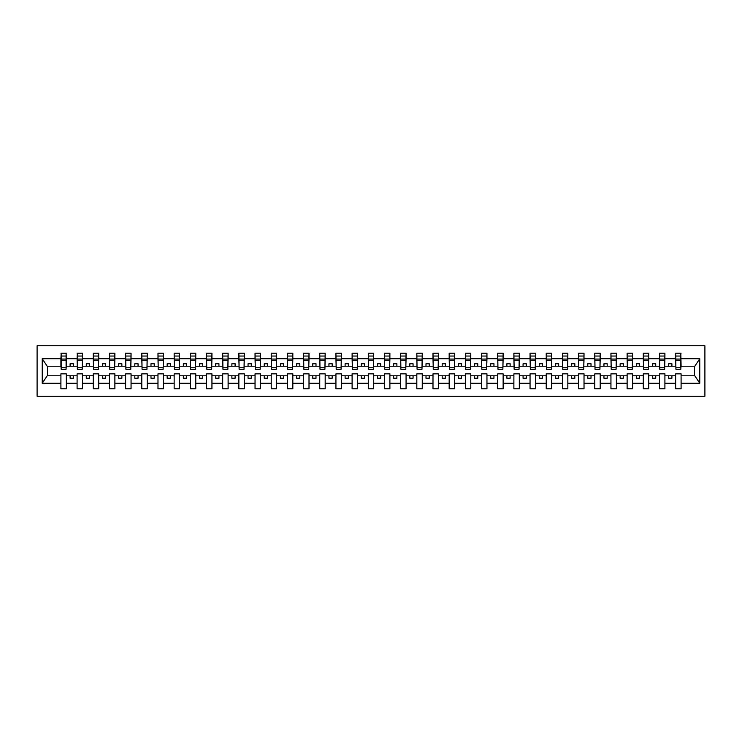 <?xml version="1.0" encoding="UTF-8"?>
<svg xmlns="http://www.w3.org/2000/svg" width="742" height="742" viewBox="0 0 742 742"><rect width="100%" height="100%" fill="white"/><g stroke="black" fill="none" stroke-linecap="round" stroke-linejoin="round"><path stroke-width="1.11" d="M37.1 396.237L704.9 396.237L704.9 345.763L37.1 345.763L37.1 396.237M680.831 368.153L681.091 366.214L694.809 366.214L699.771 358.738L699.771 383.262L681.091 383.262L681.091 373.847L675.656 373.847L675.656 375.786L664.906 375.786L664.906 373.847L659.471 373.847L659.471 375.786L648.731 375.786L648.731 373.847L643.295 373.847L643.295 375.786L632.555 375.786L632.555 373.847L627.12 373.847L627.12 375.786L616.379 375.786L616.379 373.847L610.944 373.847L610.944 375.786L600.204 375.786L600.204 373.847L594.769 373.847L594.769 375.786L584.019 375.786L584.019 373.847L578.584 373.847L578.584 375.786L567.843 375.786L567.843 373.847L562.408 373.847L562.408 375.786L551.668 375.786L551.668 373.847L546.233 373.847L546.233 375.786L535.492 375.786L535.492 373.847L530.057 373.847L530.057 375.786L519.317 375.786L519.317 373.847L513.881 373.847L513.881 375.786L503.141 375.786L503.141 373.847L497.697 373.847L497.697 375.786L486.956 375.786L486.956 373.847L481.521 373.847L481.521 375.786L470.78 375.786L470.78 373.847L465.345 373.847L465.345 375.786L454.605 375.786L454.605 373.847L449.17 373.847L449.17 375.786L438.429 375.786L438.429 373.847L432.994 373.847L432.994 375.786L422.254 375.786L422.254 373.847L416.818 373.847L416.818 375.786L406.069 375.786L406.069 373.847L400.634 373.847L400.634 375.786L389.893 375.786L389.893 373.847L384.458 373.847L384.458 375.786L373.718 375.786L373.718 373.847L368.282 373.847L368.282 375.786L357.542 375.786L357.542 373.847L352.107 373.847L352.107 375.786L341.366 375.786L341.366 373.847L335.931 373.847L335.931 375.786L325.182 375.786L325.182 373.847L319.746 373.847L319.746 375.786L309.006 375.786L309.006 373.847L303.571 373.847L303.571 375.786L292.83 375.786L292.83 373.847L287.395 373.847L287.395 375.786L276.655 375.786L276.655 373.847L271.22 373.847L271.22 375.786L260.479 375.786L260.479 373.847L255.044 373.847L255.044 375.786L244.303 375.786L244.303 373.847L238.859 373.847L238.859 375.786L228.119 375.786L228.119 373.847L222.683 373.847L222.683 375.786L211.943 375.786L211.943 373.847L206.508 373.847L206.508 375.786L195.767 375.786L195.767 373.847L190.332 373.847L190.332 375.786L179.592 375.786L179.592 373.847L174.157 373.847L174.157 375.786L163.416 375.786L163.416 373.847L157.981 373.847L157.981 375.786L147.231 375.786L147.231 373.847L141.796 373.847L141.796 375.786L131.056 375.786L131.056 373.847L125.621 373.847L125.621 375.786L114.88 375.786L114.88 373.847L109.445 373.847L109.445 375.786L98.705 375.786L98.705 373.847L93.269 373.847L93.269 375.786L82.529 375.786L82.529 373.847L77.094 373.847L77.094 375.786L66.344 375.786L66.344 373.847L60.909 373.847L60.909 375.786L47.191 375.786L42.229 383.262L42.229 358.738L47.191 366.214L60.909 366.214L60.909 358.738L42.229 358.738M681.091 383.262L681.091 388.799L675.656 388.799L675.656 375.786M675.656 383.262L664.906 383.262L664.906 388.799L659.471 388.799L659.471 375.786M664.906 383.262L664.906 375.786M659.471 383.262L648.731 383.262L648.731 388.799L643.295 388.799L643.295 375.786M648.731 383.262L648.731 375.786M643.295 383.262L632.555 383.262L632.555 388.799L627.12 388.799L627.12 375.786M632.555 383.262L632.555 375.786M627.12 383.262L616.379 383.262L616.379 388.799L610.944 388.799L610.944 375.786M616.379 383.262L616.379 375.786M610.944 383.262L600.204 383.262L600.204 388.799L594.769 388.799L594.769 375.786M600.204 383.262L600.204 375.786M594.769 383.262L584.019 383.262L584.019 388.799L578.584 388.799L578.584 375.786M584.019 383.262L584.019 375.786M578.584 383.262L567.843 383.262L567.843 388.799L562.408 388.799L562.408 375.786M567.843 383.262L567.843 375.786M562.408 383.262L551.668 383.262L551.668 388.799L546.233 388.799L546.233 375.786M551.668 383.262L551.668 375.786M546.233 383.262L535.492 383.262L535.492 388.799L530.057 388.799L530.057 375.786M535.492 383.262L535.492 375.786M530.057 383.262L519.317 383.262L519.317 388.799L513.881 388.799L513.881 375.786M519.317 383.262L519.317 375.786M513.881 383.262L503.141 383.262L503.141 388.799L497.697 388.799L497.697 375.786M503.141 383.262L503.141 375.786M497.697 383.262L486.956 383.262L486.956 388.799L481.521 388.799L481.521 375.786M486.956 383.262L486.956 375.786M481.521 383.262L470.78 383.262L470.78 388.799L465.345 388.799L465.345 375.786M470.78 383.262L470.78 375.786M465.345 383.262L454.605 383.262L454.605 388.799L449.17 388.799L449.17 375.786M454.605 383.262L454.605 375.786M449.17 383.262L438.429 383.262L438.429 388.799L432.994 388.799L432.994 375.786M438.429 383.262L438.429 375.786M432.994 383.262L422.254 383.262L422.254 388.799L416.818 388.799L416.818 375.786M422.254 383.262L422.254 375.786M416.818 383.262L406.069 383.262L406.069 388.799L400.634 388.799L400.634 375.786M406.069 383.262L406.069 375.786M400.634 383.262L389.893 383.262L389.893 388.799L384.458 388.799L384.458 375.786M389.893 383.262L389.893 375.786M384.458 383.262L373.718 383.262L373.718 388.799L368.282 388.799L368.282 375.786M373.718 383.262L373.718 375.786M368.282 383.262L357.542 383.262L357.542 388.799L352.107 388.799L352.107 375.786M357.542 383.262L357.542 375.786M352.107 383.262L341.366 383.262L341.366 388.799L335.931 388.799L335.931 375.786M341.366 383.262L341.366 375.786M335.931 383.262L325.182 383.262L325.182 388.799L319.746 388.799L319.746 375.786M325.182 383.262L325.182 375.786M319.746 383.262L309.006 383.262L309.006 388.799L303.571 388.799L303.571 375.786M309.006 383.262L309.006 375.786M303.571 383.262L292.83 383.262L292.83 388.799L287.395 388.799L287.395 375.786M292.83 383.262L292.83 375.786M287.395 383.262L276.655 383.262L276.655 388.799L271.22 388.799L271.22 375.786M276.655 383.262L276.655 375.786M271.22 383.262L260.479 383.262L260.479 388.799L255.044 388.799L255.044 375.786M260.479 383.262L260.479 375.786M255.044 383.262L244.303 383.262L244.303 388.799L238.859 388.799L238.859 375.786M244.303 383.262L244.303 375.786M238.859 383.262L228.119 383.262L228.119 388.799L222.683 388.799L222.683 375.786M228.119 383.262L228.119 375.786M222.683 383.262L211.943 383.262L211.943 388.799L206.508 388.799L206.508 375.786M211.943 383.262L211.943 375.786M206.508 383.262L195.767 383.262L195.767 388.799L190.332 388.799L190.332 375.786M195.767 383.262L195.767 375.786M190.332 383.262L179.592 383.262L179.592 388.799L174.157 388.799L174.157 375.786M179.592 383.262L179.592 375.786M174.157 383.262L163.416 383.262L163.416 388.799L157.981 388.799L157.981 375.786M163.416 383.262L163.416 375.786M157.981 383.262L147.231 383.262L147.231 388.799L141.796 388.799L141.796 375.786M147.231 383.262L147.231 375.786M141.796 383.262L131.056 383.262L131.056 388.799L125.621 388.799L125.621 375.786M131.056 383.262L131.056 375.786M125.621 383.262L114.88 383.262L114.88 388.799L109.445 388.799L109.445 375.786M114.88 383.262L114.88 375.786M109.445 383.262L98.705 383.262L98.705 388.799L93.269 388.799L93.269 375.786M98.705 383.262L98.705 375.786M93.269 383.262L82.529 383.262L82.529 388.799L77.094 388.799L77.094 375.786M82.529 383.262L82.529 375.786M675.906 367.744L680.831 367.744L680.831 369.256L675.906 369.256L675.656 353.201L675.656 358.738L664.906 358.738L664.647 368.153M675.906 368.153L675.656 358.738M659.731 367.744L664.647 367.744L664.647 369.256L659.731 369.256L659.471 353.201L659.471 358.738L648.731 358.738L648.471 368.153M659.731 368.153L659.471 358.738M643.555 367.744L648.471 367.744L648.471 369.256L643.555 369.256L643.295 353.201L643.295 358.738L632.555 358.738L632.295 368.153M643.555 368.153L643.295 358.738M627.38 367.744L632.295 367.744L632.295 369.256L627.38 369.256L627.12 353.201L627.12 358.738L616.379 358.738L616.12 368.153M627.38 368.153L627.12 358.738M611.204 367.744L616.12 367.744L616.12 369.256L611.204 369.256L610.944 353.201L610.944 358.738L600.204 358.738L599.944 368.153M611.204 368.153L610.944 358.738M595.019 367.744L599.944 367.744L599.944 369.256L595.019 369.256L594.769 353.201L594.769 358.738L584.019 358.738L583.769 368.153M595.019 368.153L594.769 358.738M578.843 367.744L583.769 367.744L583.769 369.256L578.843 369.256L578.584 353.201L578.584 358.738L567.843 358.738L567.584 368.153M578.843 368.153L578.584 358.738M562.668 367.744L567.584 367.744L567.584 369.256L562.668 369.256L562.408 353.201L562.408 358.738L551.668 358.738L551.408 368.153M562.668 368.153L562.408 358.738M546.492 367.744L551.408 367.744L551.408 369.256L546.492 369.256L546.233 353.201L546.233 358.738L535.492 358.738L535.232 368.153M546.492 368.153L546.233 358.738M530.317 367.744L535.232 367.744L535.232 369.256L530.317 369.256L530.057 353.201L530.057 358.738L519.317 358.738L519.057 368.153M530.317 368.153L530.057 358.738M514.141 367.744L519.057 367.744L519.057 369.256L514.141 369.256L513.881 353.201L513.881 358.738L503.141 358.738L502.881 368.153M514.141 368.153L513.881 358.738M497.956 367.744L502.881 367.744L502.881 369.256L497.956 369.256L497.697 353.201L497.697 358.738L486.956 358.738L486.696 368.153M497.956 368.153L497.697 358.738M481.781 367.744L486.696 367.744L486.696 369.256L481.781 369.256L481.521 353.201L481.521 358.738L470.78 358.738L470.521 368.153M481.781 368.153L481.521 358.738M465.605 367.744L470.521 367.744L470.521 369.256L465.605 369.256L465.345 353.201L465.345 358.738L454.605 358.738L454.345 368.153M465.605 368.153L465.345 358.738M449.429 367.744L454.345 367.744L454.345 369.256L449.429 369.256L449.17 353.201L449.17 358.738L438.429 358.738L438.17 368.153M449.429 368.153L449.17 358.738M433.254 367.744L438.17 367.744L438.17 369.256L433.254 369.256L432.994 353.201L432.994 358.738L422.254 358.738L421.994 368.153M433.254 368.153L432.994 358.738M417.069 367.744L421.994 367.744L421.994 369.256L417.069 369.256L416.818 353.201L416.818 358.738L406.069 358.738L405.809 368.153M417.069 368.153L416.818 358.738M400.893 367.744L405.809 367.744L405.809 369.256L400.893 369.256L400.634 353.201L400.634 358.738L389.893 358.738L389.633 368.153M400.893 368.153L400.634 358.738M384.718 367.744L389.633 367.744L389.633 369.256L384.718 369.256L384.458 353.201L384.458 358.738L373.718 358.738L373.458 368.153M384.718 368.153L384.458 358.738M368.542 367.744L373.458 367.744L373.458 369.256L368.542 369.256L368.282 353.201L368.282 358.738L357.542 358.738L357.282 368.153M368.542 368.153L368.282 358.738M352.367 367.744L357.282 367.744L357.282 369.256L352.367 369.256L352.107 353.201L352.107 358.738L341.366 358.738L341.107 368.153M352.367 368.153L352.107 358.738M336.191 367.744L341.107 367.744L341.107 369.256L336.191 369.256L335.931 353.201L335.931 358.738L325.182 358.738L324.931 368.153M336.191 368.153L335.931 358.738M320.006 367.744L324.931 367.744L324.931 369.256L320.006 369.256L319.746 353.201L319.746 358.738L309.006 358.738L308.746 368.153M320.006 368.153L319.746 358.738M303.83 367.744L308.746 367.744L308.746 369.256L303.83 369.256L303.571 353.201L303.571 358.738L292.83 358.738L292.571 368.153M303.83 368.153L303.571 358.738M287.655 367.744L292.571 367.744L292.571 369.256L287.655 369.256L287.395 353.201L287.395 358.738L276.655 358.738L276.395 368.153M287.655 368.153L287.395 358.738M271.479 367.744L276.395 367.744L276.395 369.256L271.479 369.256L271.22 353.201L271.22 358.738L260.479 358.738L260.219 368.153M271.479 368.153L271.22 358.738M255.304 367.744L260.219 367.744L260.219 369.256L255.304 369.256L255.044 353.201L255.044 358.738L244.303 358.738L244.044 368.153M255.304 368.153L255.044 358.738M239.119 367.744L244.044 367.744L244.044 369.256L239.119 369.256L238.859 353.201L238.859 358.738L228.119 358.738L227.859 368.153M239.119 368.153L238.859 358.738M222.943 367.744L227.859 367.744L227.859 369.256L222.943 369.256L222.683 353.201L222.683 358.738L211.943 358.738L211.683 368.153M222.943 368.153L222.683 358.738M206.768 367.744L211.683 367.744L211.683 369.256L206.768 369.256L206.508 353.201L206.508 358.738L195.767 358.738L195.508 368.153M206.768 368.153L206.508 358.738M190.592 367.744L195.508 367.744L195.508 369.256L190.592 369.256L190.332 353.201L190.332 358.738L179.592 358.738L179.332 368.153M190.592 368.153L190.332 358.738M174.416 367.744L179.332 367.744L179.332 369.256L174.416 369.256L174.157 353.201L174.157 358.738L163.416 358.738L163.157 368.153M174.416 368.153L174.157 358.738M158.231 367.744L163.157 367.744L163.157 369.256L158.231 369.256L157.981 353.201L157.981 358.738L147.231 358.738L146.981 368.153M158.231 368.153L157.981 358.738M142.056 367.744L146.981 367.744L146.981 369.256L142.056 369.256L141.796 353.201L141.796 358.738L131.056 358.738L130.796 368.153M142.056 368.153L141.796 358.738M125.88 367.744L130.796 367.744L130.796 369.256L125.88 369.256L125.621 353.201L125.621 358.738L114.88 358.738L114.62 368.153M125.88 368.153L125.621 358.738M109.705 367.744L114.62 367.744L114.62 369.256L109.705 369.256L109.445 353.201L109.445 358.738L98.705 358.738L98.445 368.153M109.705 368.153L109.445 358.738M93.529 367.744L98.445 367.744L98.445 369.256L93.529 369.256L93.269 353.201L93.269 358.738L82.529 358.738L82.269 368.153M93.529 368.153L93.269 358.738M77.354 367.744L82.269 367.744L82.269 369.256L77.354 369.256L77.354 353.201L77.094 358.738L66.344 358.738L66.094 353.201L66.094 369.256L61.169 369.256L61.169 360.324L66.094 360.324M77.354 368.153L77.094 358.738M77.094 383.262L66.344 383.262L66.344 388.799L60.909 388.799L60.909 375.786M66.344 383.262L66.344 375.786M61.169 360.324L61.169 353.201L60.909 358.738M60.909 366.214L61.169 368.153M681.091 366.214L680.831 353.201L680.831 367.744M659.471 353.201L664.906 353.201L664.906 358.738M643.295 353.201L648.731 353.201L648.731 358.738M627.12 353.201L632.555 353.201L632.555 358.738M610.944 353.201L616.379 353.201L616.379 358.738M594.769 353.201L600.204 353.201L600.204 358.738M578.584 353.201L584.019 353.201L584.019 358.738M562.408 353.201L567.843 353.201L567.843 358.738M546.233 353.201L551.668 353.201L551.668 358.738M530.057 353.201L535.492 353.201L535.492 358.738M513.881 353.201L519.317 353.201L519.317 358.738M497.697 353.201L503.141 353.201L503.141 358.738M481.521 353.201L486.956 353.201L486.956 358.738M465.345 353.201L470.78 353.201L470.78 358.738M449.17 353.201L454.605 353.201L454.605 358.738M432.994 353.201L438.429 353.201L438.429 358.738M416.818 353.201L422.254 353.201L422.254 358.738M400.634 353.201L406.069 353.201L406.069 358.738M384.458 353.201L389.893 353.201L389.893 358.738M368.282 353.201L373.718 353.201L373.718 358.738M352.107 353.201L357.542 353.201L357.542 358.738M335.931 353.201L341.366 353.201L341.366 358.738M319.746 353.201L325.182 353.201L325.182 358.738M303.571 353.201L309.006 353.201L309.006 358.738M287.395 353.201L292.83 353.201L292.83 358.738M271.22 353.201L276.655 353.201L276.655 358.738M255.044 353.201L260.479 353.201L260.479 358.738M238.859 353.201L244.303 353.201L244.303 358.738M222.683 353.201L228.119 353.201L228.119 358.738M206.508 353.201L211.943 353.201L211.943 358.738M190.332 353.201L195.767 353.201L195.767 358.738M174.157 353.201L179.592 353.201L179.592 358.738M157.981 353.201L163.416 353.201L163.416 358.738M141.796 353.201L147.231 353.201L147.231 358.738M125.621 353.201L131.056 353.201L131.056 358.738M109.445 353.201L114.88 353.201L114.88 358.738M93.269 353.201L98.705 353.201L98.705 358.738M77.094 353.201L82.529 353.201L82.529 358.738M699.771 358.738L681.091 358.738M60.909 383.262L42.229 383.262M60.909 353.201L66.344 353.201M675.656 353.201L681.091 353.201M675.656 366.214L671.9 366.214L671.9 363.756L668.663 363.756L668.663 366.214L671.9 366.214M668.663 366.214L664.906 366.214M668.663 375.786L668.663 378.244L671.9 378.244L671.9 375.786M659.471 366.214L655.724 366.214L655.724 363.756L652.487 363.756L652.487 366.214L655.724 366.214M652.487 366.214L648.731 366.214M652.487 375.786L652.487 378.244L655.724 378.244L655.724 375.786M643.295 366.214L639.539 366.214L639.539 363.756L636.311 363.756L636.311 366.214L639.539 366.214M636.311 366.214L632.555 366.214M636.311 375.786L636.311 378.244L639.539 378.244L639.539 375.786M627.12 366.214L623.363 366.214L623.363 363.756L620.126 363.756L620.126 366.214L623.363 366.214M620.126 366.214L616.379 366.214M620.126 375.786L620.126 378.244L623.363 378.244L623.363 375.786M610.944 366.214L607.188 366.214L607.188 363.756L603.951 363.756L603.951 366.214L607.188 366.214M603.951 366.214L600.204 366.214M603.951 375.786L603.951 378.244L607.188 378.244L607.188 375.786M594.769 366.214L591.012 366.214L591.012 363.756L587.775 363.756L587.775 366.214L591.012 366.214M587.775 366.214L584.019 366.214M587.775 375.786L587.775 378.244L591.012 378.244L591.012 375.786M578.584 366.214L574.837 366.214L574.837 363.756L571.6 363.756L571.6 366.214L574.837 366.214M571.6 366.214L567.843 366.214M571.6 375.786L571.6 378.244L574.837 378.244L574.837 375.786M562.408 366.214L558.661 366.214L558.661 363.756L555.424 363.756L555.424 366.214L558.661 366.214M555.424 366.214L551.668 366.214M555.424 375.786L555.424 378.244L558.661 378.244L558.661 375.786M546.233 366.214L542.476 366.214L542.476 363.756L539.248 363.756L539.248 366.214L542.476 366.214M539.248 366.214L535.492 366.214M539.248 375.786L539.248 378.244L542.476 378.244L542.476 375.786M530.057 366.214L526.301 366.214L526.301 363.756L523.064 363.756L523.064 366.214L526.301 366.214M523.064 366.214L519.317 366.214M523.064 375.786L523.064 378.244L526.301 378.244L526.301 375.786M513.881 366.214L510.125 366.214L510.125 363.756L506.888 363.756L506.888 366.214L510.125 366.214M506.888 366.214L503.141 366.214M506.888 375.786L506.888 378.244L510.125 378.244L510.125 375.786M497.697 366.214L493.949 366.214L493.949 363.756L490.712 363.756L490.712 366.214L493.949 366.214M490.712 366.214L486.956 366.214M490.712 375.786L490.712 378.244L493.949 378.244L493.949 375.786M481.521 366.214L477.774 366.214L477.774 363.756L474.537 363.756L474.537 366.214L477.774 366.214M474.537 366.214L470.78 366.214M474.537 375.786L474.537 378.244L477.774 378.244L477.774 375.786M465.345 366.214L461.589 366.214L461.589 363.756L458.361 363.756L458.361 366.214L461.589 366.214M458.361 366.214L454.605 366.214M458.361 375.786L458.361 378.244L461.589 378.244L461.589 375.786M449.17 366.214L445.413 366.214L445.413 363.756L442.176 363.756L442.176 366.214L445.413 366.214M442.176 366.214L438.429 366.214M442.176 375.786L442.176 378.244L445.413 378.244L445.413 375.786M432.994 366.214L429.238 366.214L429.238 363.756L426.001 363.756L426.001 366.214L429.238 366.214M426.001 366.214L422.254 366.214M426.001 375.786L426.001 378.244L429.238 378.244L429.238 375.786M416.818 366.214L413.062 366.214L413.062 363.756L409.825 363.756L409.825 366.214L413.062 366.214M409.825 366.214L406.069 366.214M409.825 375.786L409.825 378.244L413.062 378.244L413.062 375.786M400.634 366.214L396.887 366.214L396.887 363.756L393.65 363.756L393.65 366.214L396.887 366.214M393.65 366.214L389.893 366.214M393.65 375.786L393.65 378.244L396.887 378.244L396.887 375.786M384.458 366.214L380.711 366.214L380.711 363.756L377.474 363.756L377.474 366.214L380.711 366.214M377.474 366.214L373.718 366.214M377.474 375.786L377.474 378.244L380.711 378.244L380.711 375.786M368.282 366.214L364.526 366.214L364.526 363.756L361.289 363.756L361.289 366.214L364.526 366.214M361.289 366.214L357.542 366.214M361.289 375.786L361.289 378.244L364.526 378.244L364.526 375.786M352.107 366.214L348.35 366.214L348.35 363.756L345.113 363.756L345.113 366.214L348.35 366.214M345.113 366.214L341.366 366.214M345.113 375.786L345.113 378.244L348.35 378.244L348.35 375.786M335.931 366.214L332.175 366.214L332.175 363.756L328.938 363.756L328.938 366.214L332.175 366.214M328.938 366.214L325.182 366.214M328.938 375.786L328.938 378.244L332.175 378.244L332.175 375.786M319.746 366.214L315.999 366.214L315.999 363.756L312.762 363.756L312.762 366.214L315.999 366.214M312.762 366.214L309.006 366.214M312.762 375.786L312.762 378.244L315.999 378.244L315.999 375.786M303.571 366.214L299.824 366.214L299.824 363.756L296.587 363.756L296.587 366.214L299.824 366.214M296.587 366.214L292.83 366.214M296.587 375.786L296.587 378.244L299.824 378.244L299.824 375.786M287.395 366.214L283.639 366.214L283.639 363.756L280.411 363.756L280.411 366.214L283.639 366.214M280.411 366.214L276.655 366.214M280.411 375.786L280.411 378.244L283.639 378.244L283.639 375.786M271.22 366.214L267.463 366.214L267.463 363.756L264.226 363.756L264.226 366.214L267.463 366.214M264.226 366.214L260.479 366.214M264.226 375.786L264.226 378.244L267.463 378.244L267.463 375.786M255.044 366.214L251.288 366.214L251.288 363.756L248.051 363.756L248.051 366.214L251.288 366.214M248.051 366.214L244.303 366.214M248.051 375.786L248.051 378.244L251.288 378.244L251.288 375.786M238.859 366.214L235.112 366.214L235.112 363.756L231.875 363.756L231.875 366.214L235.112 366.214M231.875 366.214L228.119 366.214M231.875 375.786L231.875 378.244L235.112 378.244L235.112 375.786M222.683 366.214L218.936 366.214L218.936 363.756L215.699 363.756L215.699 366.214L218.936 366.214M215.699 366.214L211.943 366.214M215.699 375.786L215.699 378.244L218.936 378.244L218.936 375.786M206.508 366.214L202.751 366.214L202.751 363.756L199.524 363.756L199.524 366.214L202.751 366.214M199.524 366.214L195.767 366.214M199.524 375.786L199.524 378.244L202.751 378.244L202.751 375.786M190.332 366.214L186.576 366.214L186.576 363.756L183.339 363.756L183.339 366.214L186.576 366.214M183.339 366.214L179.592 366.214M183.339 375.786L183.339 378.244L186.576 378.244L186.576 375.786M174.157 366.214L170.4 366.214L170.4 363.756L167.163 363.756L167.163 366.214L170.4 366.214M167.163 366.214L163.416 366.214M167.163 375.786L167.163 378.244L170.4 378.244L170.4 375.786M157.981 366.214L154.225 366.214L154.225 363.756L150.988 363.756L150.988 366.214L154.225 366.214M150.988 366.214L147.231 366.214M150.988 375.786L150.988 378.244L154.225 378.244L154.225 375.786M141.796 366.214L138.049 366.214L138.049 363.756L134.812 363.756L134.812 366.214L138.049 366.214M134.812 366.214L131.056 366.214M134.812 375.786L134.812 378.244L138.049 378.244L138.049 375.786M125.621 366.214L121.874 366.214L121.874 363.756L118.637 363.756L118.637 366.214L121.874 366.214M118.637 366.214L114.88 366.214M118.637 375.786L118.637 378.244L121.874 378.244L121.874 375.786M109.445 366.214L105.689 366.214L105.689 363.756L102.461 363.756L102.461 366.214L105.689 366.214M102.461 366.214L98.705 366.214M102.461 375.786L102.461 378.244L105.689 378.244L105.689 375.786M93.269 366.214L89.513 366.214L89.513 363.756L86.276 363.756L86.276 366.214L89.513 366.214M86.276 366.214L82.529 366.214M86.276 375.786L86.276 378.244L89.513 378.244L89.513 375.786M77.094 366.214L73.337 366.214L73.337 363.756L70.1 363.756L70.1 366.214L73.337 366.214M70.1 366.214L66.344 366.214L66.344 358.738M70.1 375.786L70.1 378.244L73.337 378.244L73.337 375.786M66.344 366.214L66.094 368.153M699.771 383.262L694.809 375.786L681.091 375.786M47.451 366.214L47.451 375.786M694.549 375.786L694.549 366.214M61.169 359.063L66.094 359.063M82.529 353.201L82.269 367.744M77.354 360.324L82.269 360.324M77.354 359.063L82.269 359.063M98.705 353.201L98.445 367.744M93.529 360.324L98.445 360.324M93.529 359.063L98.445 359.063M114.88 353.201L114.62 367.744M109.705 360.324L114.62 360.324M109.705 359.063L114.62 359.063M131.056 353.201L130.796 367.744M125.88 360.324L130.796 360.324M125.88 359.063L130.796 359.063M147.231 353.201L146.981 367.744M142.056 360.324L146.981 360.324M142.056 359.063L146.981 359.063M163.416 353.201L163.157 367.744M158.231 360.324L163.157 360.324M158.231 359.063L163.157 359.063M179.592 353.201L179.332 367.744M174.416 360.324L179.332 360.324M174.416 359.063L179.332 359.063M195.767 353.201L195.508 367.744M190.592 360.324L195.508 360.324M190.592 359.063L195.508 359.063M211.943 353.201L211.683 367.744M206.768 360.324L211.683 360.324M206.768 359.063L211.683 359.063M228.119 353.201L227.859 367.744M222.943 360.324L227.859 360.324M222.943 359.063L227.859 359.063M244.303 353.201L244.044 367.744M239.119 360.324L244.044 360.324M239.119 359.063L244.044 359.063M260.479 353.201L260.219 367.744M255.304 360.324L260.219 360.324M255.304 359.063L260.219 359.063M276.655 353.201L276.395 367.744M271.479 360.324L276.395 360.324M271.479 359.063L276.395 359.063M292.83 353.201L292.571 367.744M287.655 360.324L292.571 360.324M287.655 359.063L292.571 359.063M309.006 353.201L308.746 367.744M303.83 360.324L308.746 360.324M303.83 359.063L308.746 359.063M325.182 353.201L324.931 367.744M320.006 360.324L324.931 360.324M320.006 359.063L324.931 359.063M341.366 353.201L341.107 367.744M336.191 360.324L341.107 360.324M336.191 359.063L341.107 359.063M357.542 353.201L357.282 367.744M352.367 360.324L357.282 360.324M352.367 359.063L357.282 359.063M373.718 353.201L373.458 367.744M368.542 360.324L373.458 360.324M368.542 359.063L373.458 359.063M389.893 353.201L389.633 367.744M384.718 360.324L389.633 360.324M384.718 359.063L389.633 359.063M406.069 353.201L405.809 367.744M400.893 360.324L405.809 360.324M400.893 359.063L405.809 359.063M422.254 353.201L421.994 367.744M417.069 360.324L421.994 360.324M417.069 359.063L421.994 359.063M438.429 353.201L438.17 367.744M433.254 360.324L438.17 360.324M433.254 359.063L438.17 359.063M454.605 353.201L454.345 367.744M449.429 360.324L454.345 360.324M449.429 359.063L454.345 359.063M470.78 353.201L470.521 367.744M465.605 360.324L470.521 360.324M465.605 359.063L470.521 359.063M486.956 353.201L486.696 367.744M481.781 360.324L486.696 360.324M481.781 359.063L486.696 359.063M503.141 353.201L502.881 367.744M497.956 360.324L502.881 360.324M497.956 359.063L502.881 359.063M519.317 353.201L519.057 367.744M514.141 360.324L519.057 360.324M514.141 359.063L519.057 359.063M535.492 353.201L535.232 367.744M530.317 360.324L535.232 360.324M530.317 359.063L535.232 359.063M551.668 353.201L551.408 367.744M546.492 360.324L551.408 360.324M546.492 359.063L551.408 359.063M567.843 353.201L567.584 367.744M562.668 360.324L567.584 360.324M562.668 359.063L567.584 359.063M584.019 353.201L583.769 367.744M578.843 360.324L583.769 360.324M578.843 359.063L583.769 359.063M600.204 353.201L599.944 367.744M595.019 360.324L599.944 360.324M595.019 359.063L599.944 359.063M616.379 353.201L616.12 367.744M611.204 360.324L616.12 360.324M611.204 359.063L616.12 359.063M632.555 353.201L632.295 367.744M627.38 360.324L632.295 360.324M627.38 359.063L632.295 359.063M648.731 353.201L648.471 367.744M643.555 360.324L648.471 360.324M643.555 359.063L648.471 359.063M664.906 353.201L664.647 367.744M659.731 360.324L664.647 360.324M659.731 359.063L664.647 359.063M675.906 360.324L680.831 360.324M675.906 359.063L680.831 359.063M61.169 367.744L66.094 367.744M61.169 356.039L66.094 356.039M77.354 356.039L82.269 356.039M93.529 356.039L98.445 356.039M109.705 356.039L114.62 356.039M125.88 356.039L130.796 356.039M142.056 356.039L146.981 356.039M158.231 356.039L163.157 356.039M174.416 356.039L179.332 356.039M190.592 356.039L195.508 356.039M206.768 356.039L211.683 356.039M222.943 356.039L227.859 356.039M239.119 356.039L244.044 356.039M255.304 356.039L260.219 356.039M271.479 356.039L276.395 356.039M287.655 356.039L292.571 356.039M303.83 356.039L308.746 356.039M320.006 356.039L324.931 356.039M336.191 356.039L341.107 356.039M352.367 356.039L357.282 356.039M368.542 356.039L373.458 356.039M384.718 356.039L389.633 356.039M400.893 356.039L405.809 356.039M417.069 356.039L421.994 356.039M433.254 356.039L438.17 356.039M449.429 356.039L454.345 356.039M465.605 356.039L470.521 356.039M481.781 356.039L486.696 356.039M497.956 356.039L502.881 356.039M514.141 356.039L519.057 356.039M530.317 356.039L535.232 356.039M546.492 356.039L551.408 356.039M562.668 356.039L567.584 356.039M578.843 356.039L583.769 356.039M595.019 356.039L599.944 356.039M611.204 356.039L616.12 356.039M627.38 356.039L632.295 356.039M643.555 356.039L648.471 356.039M659.731 356.039L664.647 356.039M675.906 356.039L680.831 356.039"/></g></svg>
